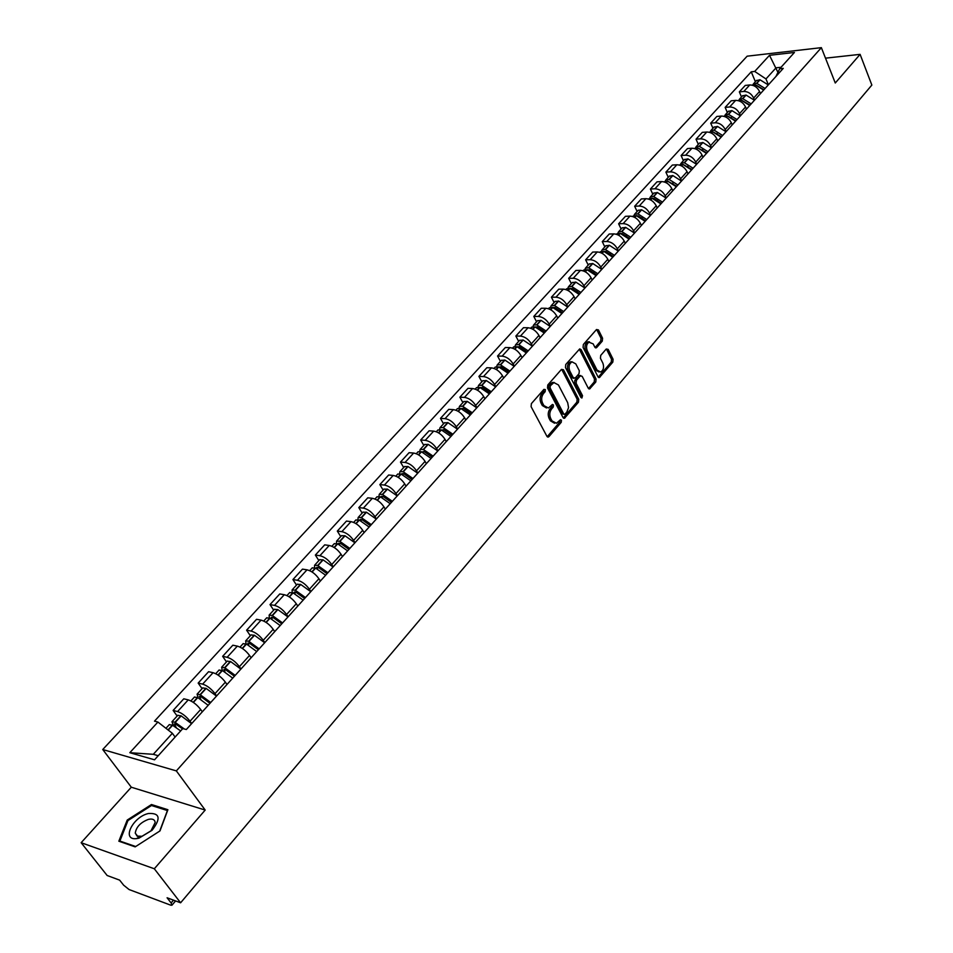 <?xml version="1.0" encoding="UTF-8"?>
<svg xmlns="http://www.w3.org/2000/svg" width="953" height="953" viewBox="0 0 953 953"><rect width="100%" height="100%" fill="white"/><g stroke="black" fill="none" stroke-linecap="round" stroke-linejoin="round"><path stroke-width="1.43" d="M545.342 389.598L543.913 389.372L531.381 403.619L531.083 406.645L546.939 436.343L548.976 436.617L561.246 422.298L561.448 420.213L560.483 419.713L556.445 423.251L552.001 420.916L550.703 418.462C549.238 415.008 549.547 411.827 551.632 408.908L553.228 407.074L553.431 404.989L552.454 404.465L548.428 407.979L543.901 405.609L542.579 403.119C541.101 399.641 541.423 396.448 543.532 393.529L545.14 391.695L545.342 389.598M587.894 341.805L593.171 343.878L594.803 347.118L596.733 347.488L602.296 341.103L602.57 338.208L598.436 329.917L596.507 329.524L583.367 344.474L583.081 347.404L598.007 376.84L599.354 377.579L612.815 362.14L613.089 359.269L608.157 349.382L606.251 349.012L600.712 355.409L600.438 358.304L602.904 363.224C604.262 367.334 603.499 370.276 600.628 372.039L597.019 370.062L587.215 350.68C585.845 346.57 586.595 343.616 589.466 341.829L587.894 341.805C585.023 343.592 584.272 346.535 585.642 350.644L587.215 350.68M205.193 810.062L131.3 787.214L81.148 842.702L154.315 868.767L205.193 810.062L176.341 770.894L821.367 47.65L835.269 83.006L860.094 54.357L871.852 85.067L180.605 902.801L167.085 897.774L171.111 902.967L173.494 900.156M154.315 868.767L180.605 902.801M563.461 369.752L561.46 369.407L547.796 384.952L547.499 387.942L563.056 417.557L564.438 418.284L578.447 402.237L578.733 399.295L563.461 369.752L561.877 369.704L577.161 399.224L578.733 399.295M565.748 364.511L579.722 348.881L581.116 349.644L596.078 379.091L595.792 381.998L589.609 388.943L588.251 388.205L582.164 376.316L580.198 375.97L576.422 380.33L576.136 383.273L582.521 395.662L581.902 398.009L580.949 397.496L565.463 367.477L565.748 364.511M81.148 842.702L107.141 875.497L119.649 880.143L123.652 885.206L129.072 889.542L170.682 905.159L171.921 905.231L171.111 902.967M131.3 787.214L102.745 749.523L747.152 56.179L821.367 47.65M860.094 54.357L825.501 58.169M202.322 711.808L200.666 709.485C196.83 704.565 192.685 701.372 188.241 699.883L177.568 711.569C182.011 713.094 186.169 716.311 190.04 721.23L191.708 723.553M177.568 711.569L173.124 710.45L177.151 716.025M188.241 699.883L183.786 698.799L173.124 710.45M202.096 688.662L198.164 683.087L202.632 684.123C207.075 685.564 211.197 688.733 214.997 693.641L216.617 695.964M226.993 684.468L225.384 682.157C221.62 677.261 217.51 674.105 213.067 672.699L208.588 671.698L198.164 683.087M226.48 661.906L222.645 656.343L227.136 657.296C231.591 658.654 235.677 661.775 239.382 666.671L240.978 668.982M251.115 657.749L249.543 655.438C245.862 650.554 241.788 647.456 237.333 646.122L232.842 645.205L222.645 656.343M250.341 635.734L246.589 630.183L251.092 631.065C255.547 632.339 259.597 635.425 263.242 640.297L264.791 642.608M274.714 631.625L273.177 629.314C269.568 624.441 265.53 621.38 261.062 620.129L256.56 619.295L246.589 630.183M273.678 610.146L270.009 604.595L274.524 605.393C278.991 606.608 283.005 609.634 286.567 614.494L288.092 616.805M297.681 605.894L296.288 603.749C292.75 598.901 288.759 595.887 284.292 594.708L279.765 593.945L270.009 604.595M296.514 585.094L292.928 579.567L297.455 580.282C301.922 581.425 305.901 584.415 309.403 589.252L310.881 591.563M320.291 580.901L318.91 578.745C315.443 573.909 311.476 570.942 307.009 569.823L302.47 569.132L292.928 579.567M318.862 560.578L315.36 555.063L319.886 555.718C324.365 556.79 328.308 559.733 331.739 564.557L333.181 566.856M342.401 556.433L341.043 554.265C337.648 549.452 333.717 546.522 329.238 545.473L324.699 544.854L315.36 555.063M340.733 536.587L337.314 531.083L341.853 531.655C346.32 532.667 350.239 535.574 353.599 540.387L355.016 542.674M364.117 532.596L362.712 530.309C359.376 525.508 355.481 522.625 351.002 521.636L346.463 521.088L337.314 531.083M362.152 513.083L358.804 507.592L363.355 508.116C367.822 509.057 371.706 511.928 375.005 516.717L376.387 518.992M385.25 509.033L383.928 506.853C380.664 502.064 376.792 499.217 372.325 498.3L367.763 497.811L358.804 507.592M383.13 490.08L379.854 484.6L384.416 485.053C388.884 485.935 392.731 488.77 395.971 493.535L397.318 495.81M406.002 486.078L404.703 483.874C401.499 479.109 397.663 476.297 393.196 475.44L388.633 475.011L379.854 484.6M403.679 467.53L400.474 462.074L405.037 462.467C409.504 463.301 413.328 466.088 416.497 470.83L417.831 473.105M426.372 463.634L425.062 461.371C421.917 456.63 418.105 453.854 413.638 453.044L409.075 452.687L400.474 462.074M423.811 445.444L420.678 440L425.241 440.334C429.708 441.108 433.496 443.86 436.617 448.589L437.915 450.864M446.254 441.525L445.003 439.321C441.918 434.604 438.142 431.864 433.675 431.113L429.1 430.804L420.678 440M443.55 423.799L440.477 418.379L445.051 418.653C449.506 419.38 453.271 422.096 456.32 426.801L457.595 429.064M465.803 419.963L464.54 417.712C461.514 413.006 457.762 410.314 453.306 409.611L448.732 409.361L440.477 418.379M462.884 402.595L459.882 397.175L464.456 397.401C468.912 398.068 472.64 400.748 475.642 405.442L476.881 407.693M484.934 398.771L483.695 396.531C480.717 391.85 477 389.181 472.545 388.538L467.971 388.336L459.882 397.175M481.849 381.796L478.906 376.399L483.481 376.566C487.924 377.185 491.629 379.83 494.571 384.5L495.786 386.751M503.684 378.019L502.469 375.768C499.551 371.11 495.858 368.477 491.414 367.87L486.84 367.727L478.906 376.399M500.444 361.401L497.561 356.017L502.124 356.136C506.579 356.708 510.248 359.329 513.143 363.975L514.334 366.214M522.065 357.637L520.886 355.409C518.015 350.764 514.358 348.167 509.915 347.619L505.34 347.511L497.561 356.017M518.67 341.4L515.847 336.04L520.421 336.099C524.865 336.635 528.498 339.22 531.345 343.842L532.513 346.082M540.101 337.672L538.945 335.444C536.122 330.822 532.489 328.261 528.057 327.749L523.483 327.689L515.847 336.04M536.563 321.769L533.799 316.432L538.362 316.456C542.793 316.944 546.414 319.493 549.202 324.103L550.346 326.319M557.791 318.076L556.659 315.86C553.884 311.262 550.286 308.724 545.855 308.26L541.28 308.248L533.799 316.432M554.11 302.518L551.406 297.205L555.968 297.181C560.388 297.622 563.973 300.135 566.725 304.734L567.845 306.949M575.147 298.861L574.04 296.645C571.312 292.059 567.738 289.557 563.318 289.128L558.744 289.176L551.406 297.205M571.335 283.637L568.679 278.324L573.241 278.264C577.661 278.669 581.211 281.147 583.915 285.721L585.011 287.937M592.182 279.991L591.086 277.788C588.406 273.225 584.868 270.759 580.448 270.366L575.886 270.449L568.679 278.324M588.239 265.089L585.63 259.812L590.193 259.704C594.601 260.062 598.127 262.516 600.783 267.066L601.855 269.27M608.896 261.479L607.823 259.287C605.191 254.737 601.677 252.295 597.269 251.949L592.706 252.068L585.63 259.812M604.821 246.898L602.272 241.621L606.823 241.478C611.23 241.8 614.733 244.23 617.341 248.769L618.39 250.961M625.299 243.313L624.251 241.121C621.666 236.594 618.175 234.176 613.768 233.878L609.217 234.033L602.272 241.621M621.118 229.03L618.616 223.776L623.155 223.598C627.55 223.884 631.029 226.278 633.59 230.793L634.627 232.973M641.405 225.468L640.38 223.288C637.831 218.785 634.364 216.391 629.981 216.128L625.43 216.319L618.616 223.776M637.104 211.483L634.65 206.253L639.201 206.027C643.585 206.277 647.027 208.647 649.553 213.138L650.565 215.318M657.225 207.945L656.224 205.777C653.71 201.286 650.28 198.927 645.896 198.689L641.357 198.927L634.65 206.253M652.817 194.245L650.411 189.039L654.949 188.777C659.321 188.992 662.752 191.339 665.23 195.806L666.218 197.986M672.758 190.743L671.782 188.575C669.316 184.108 665.897 181.773 661.525 181.57L656.998 181.844L650.411 189.039M668.256 177.318L665.885 172.124L670.424 171.838C674.784 172.017 678.179 174.339 680.621 178.795L681.598 180.951M688.018 173.839L687.053 171.683C684.635 167.24 681.24 164.929 676.88 164.762L672.353 165.06L665.885 172.124M683.408 160.688L681.097 155.518L685.612 155.196C689.972 155.351 693.343 157.638 695.75 162.07L696.703 164.226M703.016 157.233L702.063 155.077C699.681 150.657 696.309 148.382 691.961 148.239L687.447 148.573L681.097 155.518M698.311 144.344L696.035 139.198L700.55 138.84C704.886 138.959 708.246 141.223 710.604 145.642L711.546 147.786M717.752 140.913L716.811 138.769C714.464 134.373 711.129 132.122 706.792 132.014L702.278 132.372L696.035 139.198M712.951 128.286L710.712 123.163L715.226 122.77C719.551 122.866 722.874 125.105 725.209 129.489L726.126 131.633M732.226 124.879L731.308 122.746C728.997 118.363 725.674 116.135 721.35 116.052L716.847 116.457L710.712 123.163M727.342 112.502L725.15 107.391L729.641 106.974C733.965 107.034 737.265 109.25 739.564 113.621L740.469 115.754M746.449 109.118L745.556 106.998C743.28 102.626 739.981 100.422 735.668 100.375L731.177 100.804L725.15 107.391M741.482 96.992L739.337 91.893L743.816 91.452C748.129 91.488 751.405 93.68 753.668 98.028L754.55 100.148M760.446 93.62L759.565 91.512C757.313 87.164 754.049 84.984 749.749 84.96L745.258 85.425L739.337 91.893M175.114 737.062L172.362 733.298L153.302 754.311L158.234 755.717M781.043 67.27L776.076 67.806L765.974 78.932L754.705 71.439L769.5 55.31L794.433 52.463L779.709 68.747L783.247 68.366L186.323 729.521L182.773 728.592L154.541 759.803L129.811 752.703L157.912 722.052L172.362 733.298M754.705 71.439L751.25 71.809L154.493 721.159L157.912 722.052M176.341 770.894L102.745 749.523M151.479 804.523L127.214 820.068L118.839 841.201L135.171 846.872L159.985 830.921L167.907 809.728L151.479 804.523L152.444 805.809M777.934 72.368L769.5 55.31M765.974 78.932L768.404 84.805M755.395 81.732L751.25 71.809M779.709 68.747L775.933 76.466M129.811 752.703L153.302 754.311M127.845 820.89L127.214 820.068M543.758 389.539L543.555 391.623L541.947 393.458C539.839 396.377 539.529 399.569 541.006 403.048L542.579 403.119M546.498 407.979L542.317 405.525L541.006 403.048M554.527 423.239L550.429 420.833L549.119 418.367C547.665 414.924 547.975 411.744 550.06 408.825L551.656 406.991L551.87 404.93M547.201 436.712L559.673 422.203L559.899 420.178M563.318 417.926L576.875 402.154L577.161 399.224M550.298 385.81L550.095 387.907L563.723 413.9L564.688 414.412L566.773 412.184L568.56 407.646L567.702 402.714L558.446 384.964L553.919 382.57L550.298 385.81L548.714 385.751L548.511 387.835L550.095 387.907M564.2 414.376L562.139 413.816L548.511 387.835M554.217 382.487L552.335 382.51L550.405 383.833L551.978 383.892M548.714 385.751L550.405 383.833M581.116 349.644L579.543 349.608L594.505 379.032L596.078 379.091M588.513 388.586L594.219 381.939L594.505 379.032M579.853 375.53L574.85 380.271L574.564 383.201L580.949 395.59L582.521 395.662M580.913 397.401L580.949 395.59M575.791 363.879L572.05 361.854C569.096 363.665 568.322 366.655 569.727 370.812L573.265 377.686L575.243 378.031L579.031 373.683L579.317 370.741L575.791 363.879M572.134 361.83L570.478 361.806C567.523 363.617 566.749 366.607 568.143 370.765L569.727 370.812M573.992 378.412L571.693 377.638L568.143 370.765M595.089 347.535L600.724 341.079L600.998 338.184L596.852 329.893L598.436 329.917M599.008 372.004L595.446 370.002L585.642 350.644M598.258 377.221L611.242 362.104L611.516 359.221L606.584 349.346L608.157 349.382M176.21 727.473L174.328 723.887L175.781 724.149L182.547 728.842M184.37 729.009L174.971 722.255L171.969 721.707L173.375 725.686M191.589 723.684L181.165 715.87L177.782 715.334M169.241 724.697L172.362 725.114L180.665 730.927M138.9 838.211L152.063 830.289C161.152 818.413 159.925 812.826 148.406 813.517C132.753 816.864 121.222 840.427 136.374 838.64L138.9 838.211M141.961 836.281L150.943 830.873L155.184 822.51C154.767 819.544 152.528 818.496 148.454 819.366C140.639 822.344 136.243 826.93 135.255 833.125L137.089 836.079L141.961 836.281M135.695 846.526L119.864 841.058L127.964 820.569L151.479 805.511L167.406 810.55L159.723 831.076M120.412 841.749L119.864 841.058M200.845 699.383L199.403 696.321L200.869 696.548L209.97 703.326M210.72 702.492L200.094 694.642L197.08 694.153L198.093 697.739M216.498 696.095L206.158 688.411L202.751 687.935M194.412 697.096L197.807 697.584L208.183 705.303M224.991 671.996L223.931 669.363L225.408 669.566L234.426 676.237M235.2 675.379L224.67 667.648L221.632 667.231L222.323 670.459M240.859 669.113L230.602 661.549L227.171 661.156M219.011 670.102L222.43 670.519L232.723 678.131M248.662 645.252L247.911 643.013L249.388 643.18L258.346 649.743M259.145 648.862L248.697 641.25L245.648 640.892L246.065 643.847M264.672 642.739L254.499 635.294L251.056 634.96M243.075 643.716L246.517 644.061L256.714 651.554M271.855 619.14L271.367 617.222L273.118 617.496L281.731 623.834M282.564 622.917L272.189 615.435L269.127 615.126L269.354 617.854M287.973 616.936L277.871 609.598L274.416 609.336M266.602 617.889L270.068 618.187L280.182 625.549M294.572 593.624L294.322 592.004L295.811 592.123L304.626 598.496M305.472 597.543L295.18 590.181L292.106 589.931L292.166 592.456M310.761 591.694L300.743 584.475L297.265 584.26M289.629 592.635L293.107 592.873L303.149 600.128M316.849 568.691L316.777 567.321L318.528 567.535L327.022 573.682M327.892 572.717L317.683 565.463L314.585 565.26L314.526 567.631M333.062 566.987L323.127 559.876L319.636 559.721M312.167 567.928L315.646 568.095L325.616 575.243M338.72 544.33L338.768 543.15L340.519 543.341L348.941 549.404M349.834 548.416L339.697 541.268L336.6 541.113L336.433 543.353M354.897 542.805L345.034 535.8L341.531 535.705M334.217 543.734L337.719 543.841L347.607 550.882M360.151 520.493L360.282 519.492L362.045 519.659L370.395 525.639M371.313 524.626L361.258 517.586L358.149 517.479L357.899 519.599M376.28 519.123L366.488 512.226L362.974 512.19M355.814 520.04L359.317 520.1L369.133 527.045M381.176 497.18L381.367 496.334L383.13 496.465L391.421 502.35M392.35 501.326L382.367 494.393L379.246 494.333L378.937 496.346M397.21 495.941L387.502 489.139L383.976 489.151M376.959 496.847L380.473 496.858L390.206 503.696M401.797 474.356L402.011 473.641L403.786 473.748L412.006 479.562M412.947 478.501L403.048 471.675L399.926 471.664L399.545 473.581M417.712 473.236L408.075 466.529L404.537 466.589M397.663 474.129L401.201 474.094L410.85 480.824M422 452.008L424.014 451.496L432.162 457.226M433.127 456.153L423.299 449.423L420.178 449.447L419.749 451.281M437.796 450.983L428.231 444.384L424.693 444.491M417.95 451.877L421.488 451.782L431.078 458.429M441.823 430.113L443.836 429.696L451.925 435.33M452.901 434.246L443.145 427.611L440.012 427.683L439.547 429.446M457.476 429.184L447.981 422.679L444.443 422.822M437.832 430.065L441.382 429.934L450.9 436.474M461.264 408.67L463.265 408.325L471.294 413.888M472.283 412.78L462.598 406.24L459.465 406.347L458.965 408.039M476.762 407.824L467.351 401.404L463.789 401.594M457.321 408.694L460.871 408.515L470.317 414.96M471.08 414.126L470.508 413.102M480.324 387.657L482.301 387.371L490.283 392.862M491.283 391.743L481.67 385.286L478.525 385.429L478.001 387.061M495.679 386.882L486.328 380.545L482.766 380.783M476.429 387.74L479.978 387.514L489.354 393.875M489.902 393.267L489.008 391.623M499.027 367.048L500.98 366.822L508.89 372.242M509.915 371.11L500.373 364.749L497.228 364.928L496.68 366.5M514.215 366.345L504.935 360.091L501.373 360.365M495.155 367.191L498.717 366.929L508.02 373.207M508.378 372.814L507.21 370.646M517.384 346.856L519.29 346.678L527.14 352.026M528.176 350.883L518.706 344.605L515.561 344.819L514.989 346.344M532.405 346.201L523.185 340.042L519.623 340.352M513.524 347.047L517.086 346.737L526.318 352.932M526.485 352.753L525.091 350.108M535.383 327.046L537.254 326.927L545.045 332.192M546.093 331.036L536.682 324.842L533.537 325.092L532.953 326.569M550.238 326.45L541.09 320.363L537.528 320.72M531.536 327.284L535.109 326.939L544.27 333.062M544.211 332.99L542.674 330.024M553.062 307.616L554.872 307.533L562.604 312.739M563.664 311.571L554.575 305.544L551.179 305.734L550.584 307.176M567.726 307.069L558.649 301.065L555.087 301.458M549.214 307.902L552.776 307.521L561.877 313.549M561.257 312.929L559.947 310.344M570.406 288.568L572.157 288.521L579.841 293.655M580.913 292.476L571.645 286.448L568.488 286.746L567.881 288.14M584.904 288.056L575.886 282.136L572.312 282.553M566.558 288.878L570.12 288.461L579.162 294.417M578.054 293.333L576.91 291.058M587.441 269.866L589.133 269.854L596.757 274.929M597.829 273.737L588.632 267.781L585.476 268.115L584.856 269.473M601.748 269.401L592.802 263.54L589.228 264.005M583.57 270.211L587.143 269.759L596.113 275.643M594.577 274.166L593.588 272.165M604.154 251.509L605.786 251.532L613.351 256.536M614.447 255.333L605.298 249.46L602.153 249.829L601.534 251.139M618.283 251.08L609.396 245.302L605.834 245.791M600.283 251.878L603.845 251.401L612.755 257.203M610.825 255.404L609.968 253.629M620.582 233.497L622.13 233.545L629.647 238.488M630.743 237.273L621.678 231.472L618.521 231.865L617.889 233.151M634.519 233.104L625.704 227.398L622.13 227.91M616.674 233.89L620.248 233.39L629.087 239.108M626.812 237.035L626.073 235.462M636.711 215.807L638.188 215.878L645.646 220.762M646.753 219.547L637.986 213.889L634.603 214.234L633.959 215.485M650.458 215.438L641.703 209.803L638.141 210.351M632.78 216.224L636.354 215.688L645.121 221.346M642.536 219.011L641.893 217.629M652.555 198.438L653.961 198.534L661.358 203.37M662.478 202.131L653.532 196.473L650.387 196.914L649.743 198.141M666.111 198.105L657.415 192.542L653.853 193.114M648.6 198.879L652.162 198.319L660.882 203.906M658.011 201.357L657.439 200.13M668.124 181.392L676.797 186.276M677.917 185.025L669.268 179.521L665.885 179.914L665.254 181.094M681.49 181.07L672.854 175.578L669.292 176.174M664.122 181.844L667.696 181.249L676.344 186.764M673.211 184.036L672.723 182.964M683.432 164.643L691.961 169.479M693.081 168.228L684.266 162.713L681.121 163.201L680.49 164.369M696.595 164.345L688.018 158.913L684.457 159.532M679.572 164.905L682.944 164.488L691.544 169.944M688.173 167.037L687.744 166.096M698.478 148.18L706.852 152.98M707.984 151.718L699.228 146.274L696.095 146.786L695.452 147.918M711.438 147.906L702.921 142.533L699.371 143.188M694.57 148.454L697.941 148.013L706.471 153.397M702.873 150.36L702.516 149.55M713.273 132.014L721.492 136.767M722.636 135.505L714.166 130.18L710.795 130.644L710.164 131.764M726.019 131.752L717.561 126.451L714.011 127.118M709.33 132.264L712.665 131.824L721.147 137.149M717.347 133.992L717.037 133.277M727.83 116.135L735.883 120.828M737.026 119.566L728.378 114.241L725.257 114.789L724.614 115.885M740.362 115.873L731.964 110.631L728.414 111.334M723.899 116.302L727.139 115.921L735.561 121.186M731.57 117.91L731.32 117.302M742.149 100.53L750.023 105.164M751.167 103.889L742.816 98.695L739.457 99.207L738.825 100.268M754.442 100.268L746.104 95.086L742.566 95.812M738.23 100.601L741.374 100.291L749.737 105.485M756.253 85.186L763.925 89.773M765.08 88.486L756.777 83.352L753.43 83.888L752.799 84.924M768.297 84.924L760.017 79.802L756.479 80.54M752.322 85.186L755.36 84.912L763.663 90.058M735.668 100.375L729.641 106.974M721.35 116.052L715.226 122.77M706.792 132.014L700.55 138.84M691.961 148.239L685.612 155.196M676.88 164.762L670.424 171.838M661.525 181.57L654.949 188.777M645.896 198.689L639.201 206.027M629.981 216.128L623.155 223.598M613.768 233.878L606.823 241.478M597.269 251.949L590.193 259.704M580.448 270.366L573.241 278.264M563.318 289.128L555.968 297.181M545.855 308.26L538.362 316.456M528.057 327.749L520.421 336.099M509.915 347.619L502.124 356.136M491.414 367.87L483.481 376.566M472.545 388.538L464.456 397.401M453.306 409.611L445.051 418.653M433.675 431.113L425.241 440.334M413.638 453.044L405.037 462.467M393.196 475.44L384.416 485.053M372.325 498.3L363.355 508.116M351.002 521.636L341.853 531.655M329.238 545.473L319.886 555.718M307.009 569.823L297.455 580.282M284.292 594.708L274.524 605.393M261.062 620.129L251.092 631.065M237.333 646.122L227.136 657.296M213.067 672.699L202.632 684.123M749.749 84.96L743.816 91.452M759.565 91.512L753.668 98.028M745.556 106.998L739.564 113.621M731.308 122.746L725.209 129.489M716.811 138.769L710.604 145.642M702.063 155.077L695.75 162.07M687.053 171.683L680.621 178.795M671.782 188.575L665.23 195.806M656.224 205.777L649.553 213.138M640.38 223.288L633.59 230.793M624.251 241.121L617.341 248.769M607.823 259.287L600.783 267.066M591.086 277.788L583.915 285.721M574.04 296.645L566.725 304.734M556.659 315.86L549.202 324.103M538.945 335.444L531.345 343.842M520.886 355.409L513.143 363.975M502.469 375.768L494.571 384.5M483.695 396.531L475.642 405.442M464.54 417.712L456.32 426.801M445.003 439.321L436.617 448.589M425.062 461.371L416.497 470.83M404.703 483.874L395.971 493.535M383.928 506.853L375.005 516.717M362.712 530.309L353.599 540.387M341.043 554.265L331.739 564.557M318.91 578.745L309.403 589.252M296.288 603.749L286.567 614.494M273.177 629.314L263.242 640.297M249.543 655.438L239.382 666.671M225.384 682.157L214.997 693.641M200.666 709.485L190.04 721.23M541.947 393.458L543.532 393.529M542.317 405.525L543.901 405.609M551.656 406.991L553.228 407.074M550.06 408.825L551.632 408.908M549.119 418.367L550.703 418.462M550.429 420.833L552.001 420.916M559.673 422.203L561.246 422.298M547.391 436.51L548.976 436.617M543.555 391.623L545.14 391.695M576.875 402.154L578.447 402.237M563.485 417.759L565.058 417.855M562.139 413.816L563.723 413.9M594.219 381.939L595.792 381.998M588.62 388.467L590.193 388.526M578.626 375.911L580.198 375.97M574.85 380.271L576.422 380.33M574.564 383.201L576.136 383.273M571.693 377.638L573.265 377.686M600.724 341.079L602.296 341.103M595.16 347.452L596.733 347.488M595.446 370.002L597.019 370.062M611.516 359.221L613.089 359.269M611.242 362.104L612.815 362.14M598.353 377.126L599.925 377.174M600.998 338.184L602.57 338.208M180.903 715.739L174.971 722.255M172.362 725.114L168.002 729.903M172.624 725.257L168.228 730.081M181.165 715.87L175.233 722.386M175.9 724.209L174.756 725.471M205.896 688.269L200.094 694.642M197.545 697.441L193.149 702.278M197.807 697.584L193.388 702.432M206.158 688.411L200.356 694.773M200.988 696.607L199.796 697.918M230.34 661.418L224.67 667.648M222.168 670.388L217.963 675.01M222.43 670.519L218.201 675.177M230.602 661.549L224.932 667.779M225.516 669.625L224.289 670.972M254.237 635.163L248.697 641.25M246.255 643.93L242.217 648.362M246.517 644.061L242.455 648.516M254.499 635.294L248.947 641.381M249.507 643.239L248.245 644.633M277.621 609.479L272.189 615.435M269.806 618.056L265.947 622.297M270.068 618.187L266.185 622.452M277.871 609.598L272.451 615.567M272.975 617.437L271.665 618.866M300.493 584.344L295.18 590.181M292.845 592.742L289.152 596.804M293.107 592.873L289.39 596.947M300.743 584.475L295.442 590.3M295.93 592.182L294.596 593.636M322.876 559.756L317.683 565.463M315.395 567.976L311.857 571.848M315.646 568.095L312.096 572.003M323.127 559.876L317.933 565.582M318.385 567.464L317.135 568.846M344.783 535.681L339.697 541.268M337.457 543.722L334.086 547.439M337.719 543.841L334.312 547.582M345.034 535.8L339.959 541.387M340.376 543.281L339.197 544.58M366.238 512.118L361.258 517.586M359.067 519.993L355.838 523.542M359.317 520.1L356.065 523.685M366.488 512.226L361.509 517.693M361.902 519.599L360.794 520.814M387.24 489.032L382.367 494.393M380.223 496.751L377.138 500.134M380.473 496.858L377.364 500.277M387.502 489.139L382.618 494.5M382.987 496.406L381.95 497.561M407.824 466.422L403.048 471.675M400.939 473.986L397.997 477.227M401.201 474.094L398.223 477.358M408.075 466.529L403.298 471.783M403.643 473.689L402.654 474.773M427.98 444.277L423.299 449.423M421.238 451.686L418.427 454.772M421.488 451.782L418.653 454.915M428.231 444.384L423.549 449.518M423.871 451.436L422.953 452.449M447.731 422.572L443.145 427.611M441.132 429.827L438.44 432.781M441.382 429.934L438.666 432.912M447.981 422.679L443.395 427.718M443.693 429.636L442.835 430.577M467.101 401.296L462.598 406.24M460.621 408.408L458.059 411.231M460.871 408.515L458.286 411.362M467.351 401.404L462.848 406.335M463.122 408.265L462.324 409.147M486.078 380.45L481.67 385.286M479.728 387.418L477.286 390.099M479.978 387.514L477.513 390.23M486.328 380.545L481.92 385.381M482.17 387.311L481.42 388.133M504.685 359.996L500.373 364.749M498.467 366.834L496.144 369.395M498.717 366.929L496.358 369.526M504.935 360.091L500.611 364.844M500.837 366.774L500.146 367.536M522.947 339.947L518.706 344.605M516.836 346.654L514.62 349.084M517.086 346.737L514.834 349.215M523.185 340.042L518.956 344.7M519.147 346.63L518.515 347.333M540.851 320.279L536.682 324.842M534.859 326.855L532.751 329.178M535.109 326.939L532.965 329.297M541.09 320.363L536.932 324.937M537.111 326.867L536.527 327.522M558.41 300.981L554.324 305.46M552.537 307.438L550.524 309.642M552.776 307.521L550.739 309.761M558.649 301.065L554.575 305.544M554.741 307.485L554.193 308.081M575.648 282.04L571.645 286.448M569.882 288.378L567.976 290.474M570.12 288.461L568.191 290.594M575.886 282.136L571.883 286.531M592.552 263.469L588.632 267.781M586.905 269.675L585.094 271.665M587.143 269.759L585.297 271.784M592.802 263.54L588.871 267.864M609.158 245.219L605.298 249.46M603.606 251.33L601.891 253.212M603.845 251.401L602.105 253.331M609.396 245.302L605.548 249.543M625.454 227.314L621.678 231.472M620.01 233.306L618.378 235.093M620.248 233.39L618.592 235.2M625.704 227.398L621.916 231.555M641.464 209.731L637.748 213.817M636.104 215.616L634.567 217.308M636.354 215.688L634.781 217.415M641.703 209.803L637.986 213.889M657.177 192.458L653.532 196.473M651.923 198.236L650.47 199.844M652.162 198.319L650.673 199.951M657.415 192.542L653.77 196.556M672.615 175.507L669.03 179.45M667.457 181.177L666.087 182.69M667.696 181.249L666.29 182.797M672.854 175.578L669.268 179.521M687.78 158.841L684.266 162.713M682.717 164.416L681.419 165.834M682.944 164.488L681.621 165.941M688.018 158.913L684.492 162.784M702.683 142.473L699.228 146.274M697.703 147.941L696.488 149.287M697.941 148.013L696.691 149.383M702.921 142.533L699.454 146.345M717.335 126.38L713.928 130.12M712.427 131.764L711.295 133.015M712.665 131.824L711.486 133.122M717.561 126.451L714.166 130.18M731.725 110.572L728.378 114.241M726.913 115.861L725.841 117.028M727.139 115.921L726.043 117.136M731.964 110.631L728.616 114.312M745.877 95.026L742.59 98.635M741.136 100.22L740.136 101.328M741.374 100.291L740.338 101.423M746.104 95.086L742.816 98.695M759.779 79.742L756.551 83.292M755.133 84.853L754.192 85.877M755.36 84.912L754.395 85.984M760.017 79.802L756.777 83.352M175.578 900.93L172.005 905.136M547.606 437.01L548.32 437.058M563.747 418.248L564.438 418.284M552.335 382.51L553.919 382.57M588.966 388.907L589.609 388.943M579.21 375.506L580.794 375.565M570.478 361.806L572.05 361.854M595.554 347.857L596.173 347.869M598.722 377.555L599.354 377.579M177.901 715.203L171.969 721.707M169.36 724.566L165.953 728.306M150.943 830.873L152.063 830.289M139.078 838.092L135.255 833.125M140.234 836.579L136.374 838.64M202.882 687.804L197.08 694.153M194.531 696.953L190.91 700.931M227.302 661.013L221.632 667.231M219.142 669.959L215.723 673.711M251.187 634.817L245.648 640.892M243.206 643.561L240.001 647.087M274.547 609.181L269.127 615.126M266.745 617.747L263.731 621.046M297.407 584.106L292.106 589.931M289.772 592.48L286.948 595.577M319.779 559.566L314.585 565.26M312.31 567.762L309.665 570.656M341.686 535.538L336.6 541.113M334.36 543.567L331.894 546.272M363.129 512.023L358.149 517.479M355.957 519.885L353.658 522.399M384.13 488.984L379.246 494.333M377.102 496.68L374.97 499.027M404.691 466.422L399.926 471.664M397.818 473.963L395.84 476.131M424.847 444.312L420.178 449.447M418.117 451.698L416.282 453.711M444.598 422.644L440.012 427.683M437.999 429.886L436.319 431.733M463.956 401.416L459.465 406.347M457.488 408.515L455.939 410.207M482.933 380.592L478.525 385.429M476.595 387.561L475.178 389.11M501.54 360.186L497.228 364.928M495.322 367.012L494.035 368.418M519.79 340.161L515.561 344.819M513.691 346.856L512.535 348.131M537.695 320.53L533.537 325.092M531.714 327.093L530.666 328.237M555.254 301.267L551.179 305.734M549.381 307.712L548.463 308.724M572.491 282.362L568.488 286.746M566.725 288.676L565.915 289.569M589.407 263.802L585.476 268.115M583.748 270.009L583.045 270.783M606.013 245.588L602.153 249.829M600.461 251.687L599.854 252.342M622.309 227.707L618.521 231.865M638.319 210.16L634.603 214.234M654.032 192.911L650.387 196.914M669.482 175.971L665.885 179.914M684.647 159.33L681.121 163.201M699.55 142.986L696.095 146.786M714.202 126.916L710.795 130.644M728.592 111.12L725.257 114.789M742.756 95.598L739.457 99.207M756.67 80.338L753.43 83.888"/></g></svg>
